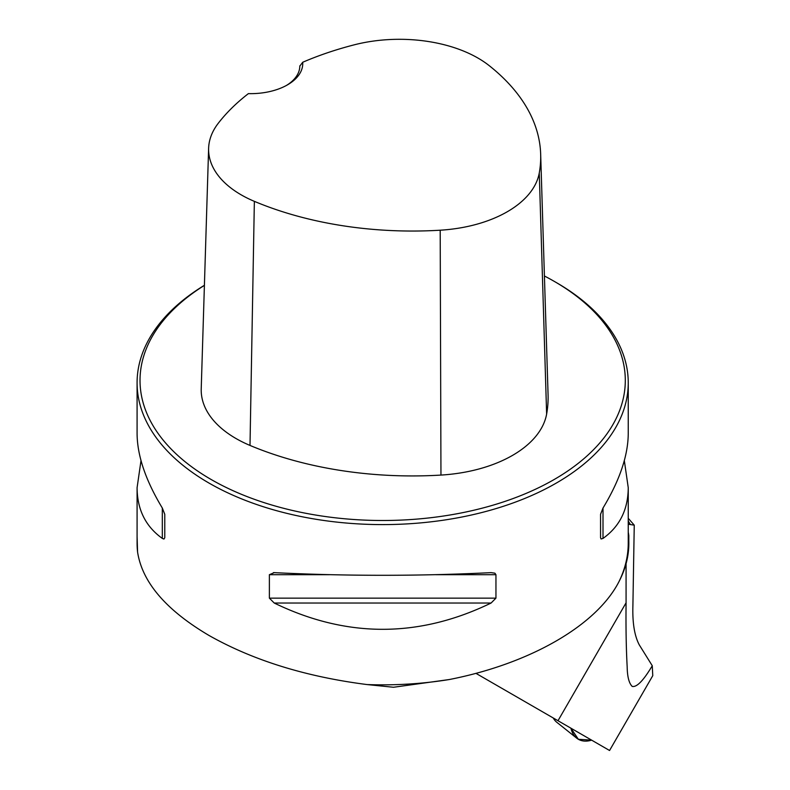 <?xml version="1.0" encoding="UTF-8"?>
<svg xmlns="http://www.w3.org/2000/svg" width="790" height="790" viewBox="0 0 790 790"><rect width="100%" height="100%" fill="white"/><g stroke="black" fill="none" stroke-linecap="round" stroke-linejoin="round"><path stroke-width="1.19" d="M491.449 682.303L553.276 718.001A35.461 20.471 120 0 0 556.733 722.228L576.72 738.166A39.293 22.683 -60 0 1 570.943 728.202L578.349 739.282L591.641 740.151A39.293 22.683 -60 0 1 576.72 738.166M475.935 673.347L609.564 750.5L652.767 675.677L652.264 665.743L639.337 644.976C634.528 635.98 632.375 622.935 632.899 605.831L634.251 525.162L628.248 524.214M555.212 719.117L553.276 718.001M137.085 536.716L137.578 552.072A245.581 141.785 180 0 1 137.085 543.066L137.085 487.707L141.005 460.619M628.248 518.309L634.251 525.162M393.529 687.261L449.253 679.538A245.581 141.785 180 0 1 367.064 684.565L393.529 687.261M628.248 532.174A247.053 142.635 180 0 1 628.81 535.521L628.801 540.883C629.245 554.481 625.996 568.02 619.044 581.509C596.746 625.295 530.228 663.699 449.253 679.538M652.264 665.743C643.514 680.516 636.829 687.409 632.227 686.421C629.028 683.32 627.339 676.803 627.171 666.849C626.164 648.383 625.808 627.033 626.075 602.81L557.997 720.727M367.064 684.565C305.74 676.714 253.057 660.351 209.014 635.466C166.088 610.137 142.279 582.339 137.578 552.072M204.403 285.289A245.581 141.785 0 0 0 137.085 382.814A245.581 141.785 0 0 0 209.014 483.075A245.581 141.785 0 0 0 476.647 513.806A245.581 141.785 0 0 0 628.248 382.814A245.581 141.785 0 0 0 556.318 282.563L554.234 281.359A242.639 140.087 0 0 0 544.419 275.996M137.085 382.814L137.085 433.532C137.233 455.583 145.646 480.409 162.315 508.029L164.774 514.3L164.774 537.743L163.935 539.047L162.315 538.415C145.646 526.515 137.233 509.619 137.085 487.707M624.327 460.619L628.248 487.707C628.09 509.619 619.686 526.515 603.007 538.415L601.101 538.977L600.558 537.743L600.558 514.3L603.007 508.029C619.686 480.409 628.09 455.583 628.248 433.532L628.248 382.814M269.38 574.695L274.229 572.641C346.524 576.177 418.809 576.177 491.094 572.641L494.886 573.175L495.952 574.695L495.952 598.139L491.094 603.027C418.809 638.073 346.524 638.073 274.229 603.027L269.38 598.139L269.38 574.695L329.45 574.695M273.459 572.622L274.229 572.641M626.075 563.655L626.075 602.81M302.698 62.272A268.393 154.949 180 0 1 354.108 44.862A111.212 64.207 180 0 1 489.296 65.718A268.393 154.949 180 0 1 540.666 154.169A268.393 154.949 180 0 1 539.264 173.01A111.212 64.207 180 0 1 440.198 230.206A268.393 154.949 180 0 1 254.36 201.351A111.212 64.207 180 0 1 208.619 148.303A111.212 64.207 180 0 1 218.238 123.309A268.393 154.949 180 0 1 248.396 93.625A52.061 30.06 0 0 0 287.501 84.846A52.061 30.06 0 0 0 302.698 62.272L299.805 66.113M208.619 148.303L201.223 388.848A118.619 68.483 0 0 0 250.005 445.432A275.789 159.225 0 0 0 440.958 475.076A118.619 68.483 0 0 0 546.631 414.069A275.789 159.225 0 0 0 548.072 394.714L540.666 154.169M204.403 285.378A242.639 140.087 0 0 0 211.098 479.471A242.639 140.087 0 0 0 554.234 479.471A242.639 140.087 0 0 0 554.234 281.359M299.805 65.896A49.118 28.361 180 0 1 299.805 66.005A49.118 28.361 180 0 1 286.434 85.448M164.774 537.743L164.774 514.3M628.248 521.005A260.848 150.594 180 0 1 630.252 524.372M628.248 487.707L628.248 543.066A245.581 141.785 180 0 1 619.044 581.509M539.264 173.01L546.631 414.069M254.36 201.351L250.005 445.432M440.198 230.206L440.958 475.076M162.315 538.415L162.315 508.029M603.007 508.029L603.007 538.415M491.094 603.027L274.229 603.027M495.952 598.139L269.38 598.139M495.952 574.695L435.882 574.695"/></g></svg>
